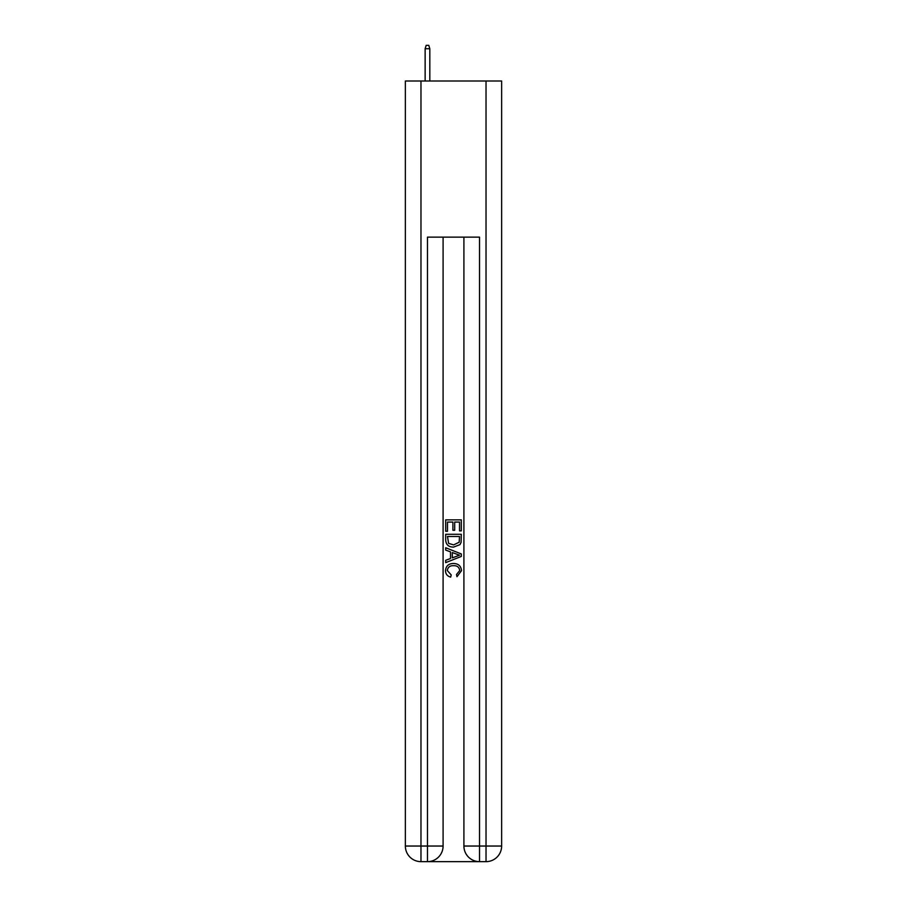<?xml version="1.0" encoding="UTF-8"?>
<svg xmlns="http://www.w3.org/2000/svg" width="907" height="907" viewBox="0 0 907 907"><rect width="100%" height="100%" fill="white"/><g stroke="black" fill="none" stroke-linecap="round" stroke-linejoin="round"><path stroke-width="1.36" d="M428.648 861.65L478.352 861.65M420.973 80.995L420.973 846.038L405.361 846.038L405.361 80.995L501.639 80.995L501.639 846.038L486.027 846.038L486.027 80.995M479.52 861.65L479.52 846.038L463.908 846.038A15.612 15.612 0 0 0 479.52 861.65L486.027 861.65L486.027 846.038L479.52 846.038L479.52 237.135L427.48 237.135L427.48 846.038L420.973 846.038L420.973 861.65L427.48 861.65A15.612 15.612 0 0 0 443.092 846.038L427.48 846.038L427.48 861.65M443.092 237.135L443.092 846.038M463.908 846.038L463.908 237.135M486.027 861.65A15.612 15.612 0 0 0 501.639 846.038M405.361 846.038A15.612 15.612 0 0 0 420.973 861.65M445.688 531.275L445.688 519.87L461.312 519.87L461.312 530.878L459.509 530.878L459.509 522.069L454.702 522.069L454.702 530.278L452.899 530.278L452.899 522.069L447.491 522.069L447.491 531.275L445.688 531.275M445.688 539.869L445.688 534.28L461.312 534.28L461.085 542.375L459.962 544.642L453.579 547.091C448.591 547.114 445.961 544.699 445.688 539.869M447.491 536.479L448.602 543.384L453.613 544.892L459.18 542.227L459.509 536.479L447.491 536.479M445.688 550.096L445.688 547.749L461.312 553.95L461.312 556.433L445.688 562.635L445.688 560.299L450.496 558.519L450.496 551.864L445.688 550.096M456.618 554.132L452.298 552.533L452.298 557.862L459.509 555.197L456.618 554.132M447.298 570.537L451.21 574.913L450.688 577.113C447.389 576.251 445.654 574.131 445.496 570.741C445.915 565.945 448.625 563.53 453.613 563.496C458.409 563.61 461.039 566.002 461.504 570.696L456.969 576.716L456.493 574.505L459.702 570.594C459.248 567.215 457.219 565.583 453.625 565.707C449.974 565.514 447.865 567.124 447.298 570.537M429.816 80.995L429.816 48.729L425.134 48.729L425.134 80.995M425.134 48.729L426.177 45.35L428.784 45.35L429.816 48.729"/></g></svg>
